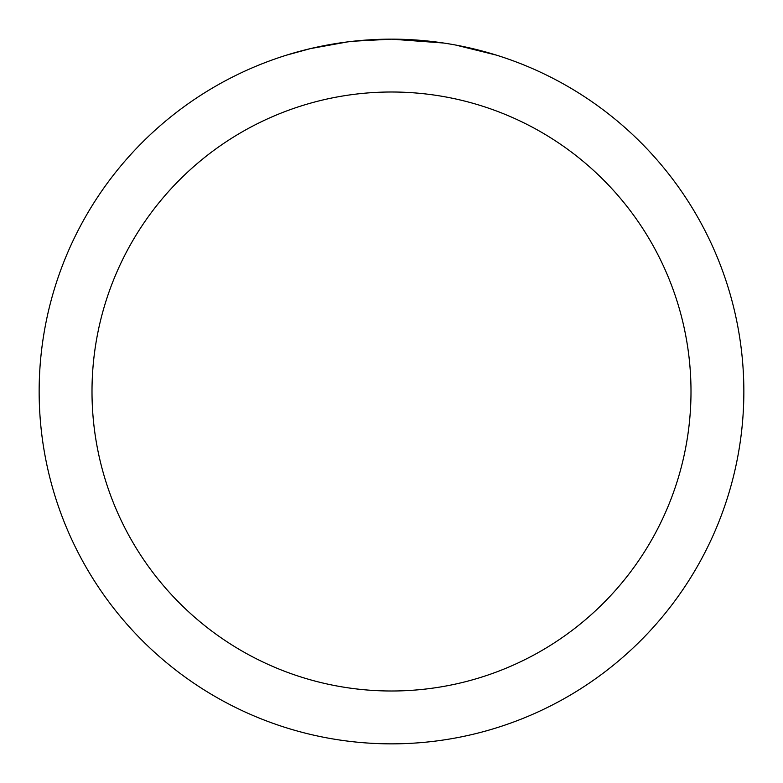 <?xml version="1.0" encoding="UTF-8"?>
<svg xmlns="http://www.w3.org/2000/svg" width="783" height="783" viewBox="0 0 783 783"><rect width="100%" height="100%" fill="white"/><g stroke="black" fill="none" stroke-linecap="round" stroke-linejoin="round"><path stroke-width="1.17" d="M398.527 39.219L403.431 39.356M434.888 41.832L436.376 42.018M443.589 43.016L391.5 39.15A352.35 352.35 0 0 1 743.85 391.5A352.35 352.35 0 0 1 391.5 743.85A352.35 352.35 0 0 1 39.15 391.5A352.35 352.35 0 0 1 391.5 39.15L353.417 41.215M455.755 45.062L496.177 55.064M391.5 92.002A299.498 299.498 0 0 1 690.998 391.5A299.498 299.498 0 0 1 391.5 690.998A299.498 299.498 0 0 1 92.002 391.5A299.498 299.498 0 0 1 391.5 92.002M351.763 41.401L347.466 41.91M286.832 55.064L310.45 48.605L347.466 41.92M365.671 40.099L367.619 39.962M338.824 43.114L345.303 42.194"/></g></svg>
